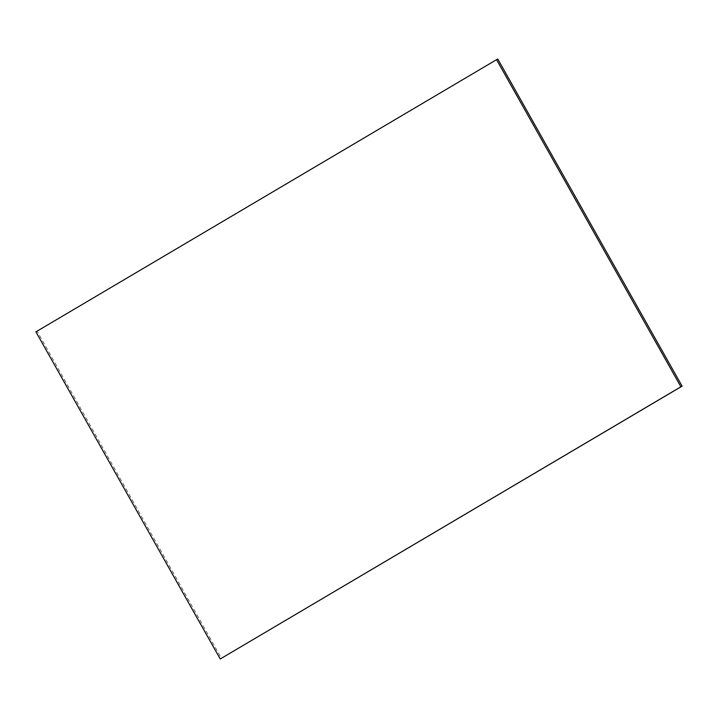 <?xml version="1.0" encoding="UTF-8"?>
<svg xmlns="http://www.w3.org/2000/svg" width="718" height="718" viewBox="0 0 718 718"><rect width="100%" height="100%" fill="white"/><g stroke="black" fill="none" stroke-linecap="round" stroke-linejoin="round"><path stroke-width="0.54" stroke-dasharray="3.59 2.69" d="M35.9 331.851L37.112 331.195L221.44 658.325M37.112 331.195L497.771 59.02"/><path stroke-width="1.08" d="M682.1 386.149L220.229 658.98L35.9 331.851L496.56 59.675L680.888 386.805L682.1 386.149L497.771 59.02L496.56 59.675M220.229 658.98L680.888 386.805"/></g></svg>
